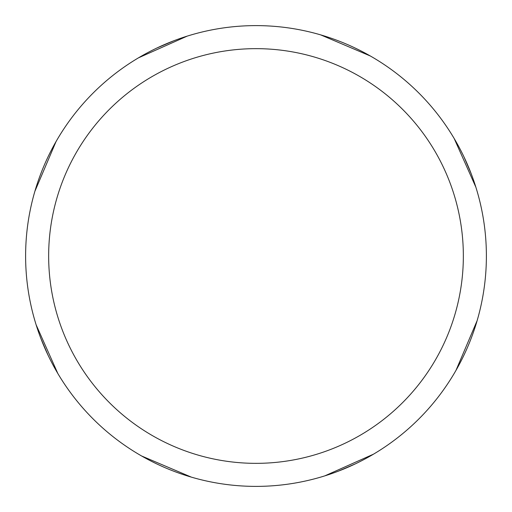 <?xml version="1.0" encoding="UTF-8"?>
<svg xmlns="http://www.w3.org/2000/svg" width="512" height="512" viewBox="0 0 512 512"><rect width="100%" height="100%" fill="white"/><g stroke="black" fill="none" stroke-linecap="round" stroke-linejoin="round"><path stroke-width="0.77" d="M256 25.613A230.387 230.387 0 0 1 486.387 256A230.387 230.387 0 0 1 256 486.387A230.387 230.387 0 0 1 25.613 256A230.387 230.387 0 0 1 256 25.613M256 48.653A207.347 207.347 0 0 1 463.347 256A207.347 207.347 0 0 1 256 463.347A207.347 207.347 0 0 1 48.653 256A207.347 207.347 0 0 1 256 48.653M355.354 463.866L338.406 471.142M320.646 34.867L370.368 56.006M454.176 138.509L475.866 187.181M191.354 477.133L141.632 455.994M57.824 373.491L36.134 324.819M156.646 48.134L173.594 40.858M463.866 156.646L471.142 173.594M477.133 320.646L455.994 370.368M373.491 454.176L324.819 475.866M48.134 355.354L40.858 338.406M34.867 191.354L56.006 141.632M138.509 57.824L187.181 36.134"/></g></svg>
